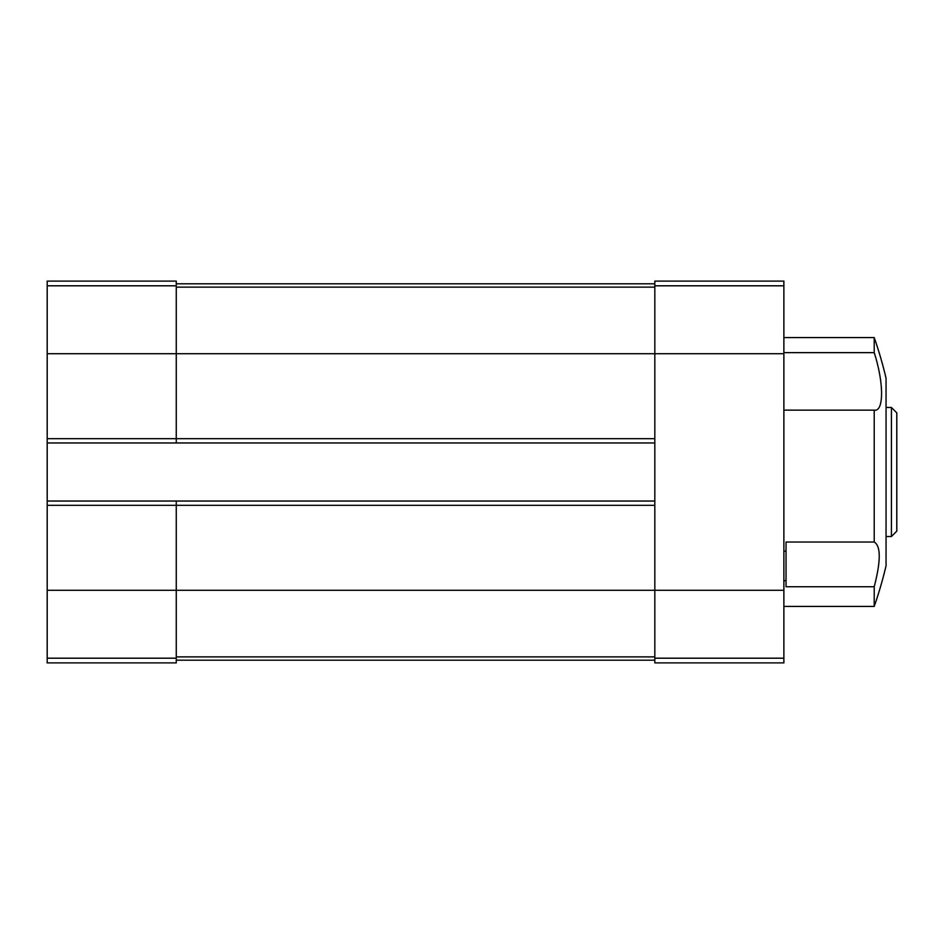 <?xml version="1.0" encoding="UTF-8"?>
<svg xmlns="http://www.w3.org/2000/svg" width="944" height="944" viewBox="0 0 944 944"><rect width="100%" height="100%" fill="white"/><g stroke="black" fill="none" stroke-linecap="round" stroke-linejoin="round"><path stroke-width="1.42" d="M783.874 580.666L786.033 580.666L786.033 586.743L874.215 586.743L874.215 606.426A408.669 408.669 0 0 0 886.05 565.81L886.05 378.19A408.669 408.669 0 0 0 874.215 337.574L874.215 352.643L783.874 352.643M786.033 580.666L786.033 542.033L874.215 542.033L874.215 410.156L783.874 410.156M786.033 551.131L783.874 551.131M47.2 285.808L176.257 285.808L176.257 281.111L47.2 281.111L47.2 590.295L654.829 590.295L654.829 281.111L783.874 281.111L783.874 662.889L654.829 662.889L654.829 658.192L783.874 658.192M874.545 410.156L874.215 410.156C884.009 412.068 884.009 382.922 874.215 352.643L874.545 353.705M874.215 586.743C880.905 560.901 880.905 545.998 874.215 542.033M47.2 438.665L176.257 438.665L176.257 353.705L783.874 353.705M47.2 590.295L47.2 662.889L176.257 662.889L176.257 505.335L654.829 505.335M47.2 501.04L176.257 501.04L176.257 505.335L47.2 505.335M654.829 438.665L176.257 438.665L176.257 442.96L654.829 442.96M176.257 285.808L176.257 353.705L47.2 353.705M176.257 660.198L654.829 660.198M176.257 283.802L654.829 283.802M783.874 590.295L654.829 590.295L654.829 658.192M176.257 501.04L654.829 501.04M47.2 442.96L176.257 442.96M891.419 407.478L891.419 536.522L896.8 531.153L896.8 412.847L891.419 407.478L886.05 407.478M47.2 658.192L176.257 658.192M176.257 656.882L654.829 656.882M176.257 287.118L654.829 287.118M654.829 285.808L783.874 285.808M874.215 337.574L783.874 337.574M874.215 606.426L783.874 606.426M891.419 536.522L886.05 536.522"/></g></svg>
